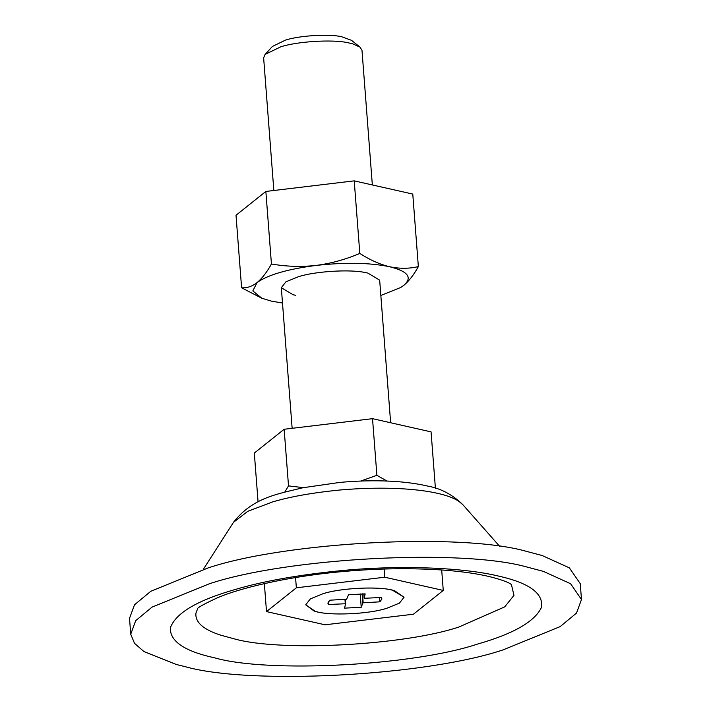 <?xml version="1.0" encoding="UTF-8"?>
<svg xmlns="http://www.w3.org/2000/svg" width="711" height="711" viewBox="0 0 711 711"><rect width="100%" height="100%" fill="white"/><g stroke="black" fill="none" stroke-linecap="round" stroke-linejoin="round"><path stroke-width="1.07" d="M322.874 593.783L310.36 598.884L305.721 604.794L315.16 611.264C327.913 615.93 368.725 614.34 386.908 608.225L399.413 603.132L404.061 597.222L394.623 590.752C381.869 586.077 341.058 587.677 322.874 593.783C340.036 588.041 378.492 586.086 392.499 590.219L404.061 597.222L399.413 603.132L386.908 608.225C368.005 614.571 325.825 615.93 313.871 610.882L305.721 604.794L310.36 598.884L322.874 593.783M325.051 624.8L413.429 614.206L443.264 590.423L384.731 577.216L296.354 587.801L266.509 611.593L325.051 624.8M266.509 611.593L264.359 583.607M296.354 587.801L295.563 577.545M384.731 577.216L384.1 569.04M443.264 590.423L441.691 569.964M295.785 295.314L293.163 294.781L281.316 287.706L285.964 281.796L298.478 276.703C314.484 271.415 349.714 269.078 365.196 272.535L367.827 273.068L379.665 280.143L390.641 422.761M380.838 295.456L400.533 287.564L403.946 285.235C412.7 277.441 407.918 271.282 389.601 266.732C399.502 268.802 409.083 268.767 418.352 266.607C413.811 274.801 409.012 281.014 403.946 285.235L400.782 287.422M389.601 266.732C369.684 262.652 345.199 262.217 316.146 265.425C331.193 263.443 345.75 259.435 359.81 253.409C369.622 259.835 379.55 264.279 389.601 266.732M261.826 298.238L241.598 287.786C246.797 288.213 251.943 286.489 257.035 282.614C262.11 278.383 266.909 272.171 271.433 263.994C286.195 266.581 301.1 267.052 316.146 265.425C287.475 269.14 267.771 274.864 257.035 282.614L252.823 290.941L261.826 298.238L271.38 301.117L282.498 303.028M241.598 287.786L236.016 215.246L265.852 191.455L354.229 180.861L412.771 194.067L418.352 266.607M265.852 191.455L271.433 263.994M354.229 180.861L359.81 253.409M543.337 571.36L527.215 567.102C462.257 548.501 287.457 557.664 209.363 583.767L152.038 607.123L135.712 620.659L130.735 634.203L134.486 643.304L143.915 651.534L176.364 664.509L185.011 666.616C249.961 685.217 424.769 676.054 502.855 649.961L560.188 626.604L576.505 613.069L581.482 599.524L570.569 583.713L543.337 571.36M581.482 599.524L580.265 583.669L569.351 567.858L542.12 555.504L525.989 551.247C461.039 532.646 286.231 541.809 208.145 567.911L150.812 591.268L134.495 604.803L129.518 618.348L130.735 634.203M372.342 184.949L361.979 50.259L359.997 47.113L352.532 43.78L347.946 42.731C332.65 39.176 296.949 41.469 280.783 46.819L265.105 54.418L263.63 57.822L273.842 190.495M265.105 54.418L272.446 46.428L285.511 40.092C298.984 35.639 328.731 33.728 341.476 36.688L351.527 40.34L359.997 47.113M303.419 487.639L288.515 485.897L284.8 492.021M386.962 481.036L376.892 475.303L360.61 481.08M346.604 599.24L329.86 600.191L327.842 603.088L328.589 604.519L345.51 603.737L344.631 608.136L361.224 607.265L362.93 602.821L379.914 601.826L381.931 598.929L381.185 597.498L364.272 598.28L365.152 593.881L348.559 594.752L346.604 599.24M363.828 593.854L364.165 598.227M379.594 597.578L379.914 601.826M362.494 593.836L363.179 602.777M362.246 593.836L362.93 602.821M362.095 593.836L362.788 602.892M360.184 593.854L361.224 607.265M345.27 599.311L345.617 603.79M345.173 599.32L345.51 603.737M344.951 599.329L345.288 603.719M328.366 601.568L328.589 604.519M258.066 501.868L254.316 453.058L284.151 429.266L372.528 418.672L431.07 431.879L435.425 488.51M376.892 475.303L372.528 418.672M288.515 485.897L284.151 429.266M197.694 608.616L195.916 613.158C195.027 622.267 203.364 629.626 220.925 635.234L234.132 638.816C280.054 651.969 403.626 645.49 458.835 627.04L504.686 606.892L513.964 595.374L511.405 584.478M462.852 504.694L458.95 501.397C443.22 490.501 396.311 485.026 339.183 490.075C312.342 492.759 290.124 496.722 272.544 501.948L247.784 511.307L233.466 522.354C252.92 497.22 278.454 493.932 302.877 487.746L339.716 482.44C366.494 479.898 400.782 479.756 427.498 486.04C440.722 488.377 452.507 494.598 462.852 504.694L499.815 546.528M170.32 627.973C169.902 641.384 184.771 651.374 214.926 657.915C268.527 673.264 412.762 665.709 477.197 644.175C513.644 633.785 535.099 621.441 541.56 607.141C543.435 593.081 528.682 582.638 497.291 575.803C464.834 568.018 404.195 564.756 343.466 570.418C299.749 574.666 263.603 581.047 235.021 589.552C197.116 600.368 175.555 613.175 170.32 627.973M203.337 569.333L233.466 522.345M197.48 608.829C197.258 607.754 204.039 604.012 217.806 597.613C245.491 585.953 296.745 575.421 343.946 571.457C378.874 568.32 412.513 567.893 444.89 570.195C462.257 571.573 476.885 573.653 488.759 576.434C509.974 581.749 511.102 584.629 511.644 584.655M281.316 287.706L292.141 428.306"/></g></svg>
